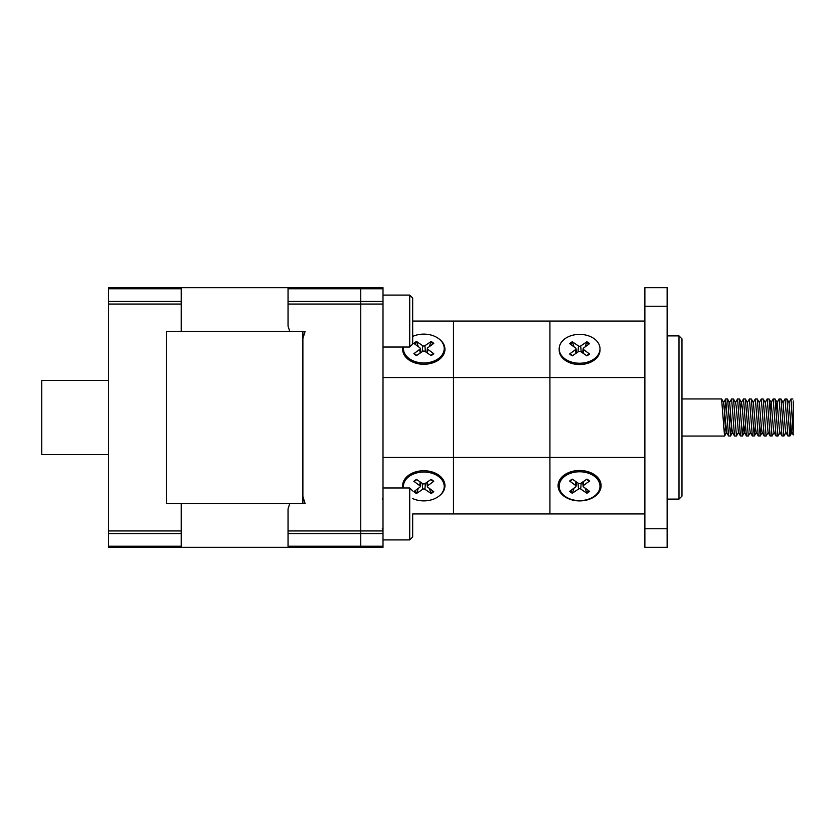<?xml version="1.0" encoding="UTF-8"?>
<svg xmlns="http://www.w3.org/2000/svg" width="835" height="835" viewBox="0 0 835 835"><rect width="100%" height="100%" fill="white"/><g stroke="black" fill="none" stroke-linecap="round" stroke-linejoin="round"><path stroke-width="1.25" d="M644.881 321.058L549.921 321.058L549.921 377.556L549.921 321.058L549.921 377.556L453.478 377.556L453.478 321.058L549.921 321.058L453.478 321.058L453.478 457.444L453.478 377.556L549.921 377.556L549.921 457.444L453.478 457.444L453.478 513.942L549.921 513.942L453.478 513.942L453.478 457.444L549.921 457.444L549.921 513.942L644.881 513.942M549.921 457.444L549.921 377.556L549.921 513.942L549.921 457.444L644.881 457.444M181.216 287.678L108.519 287.678L108.519 304.044L181.216 304.044L181.216 287.678L360.751 287.678L360.751 288.764L360.751 287.678L383.004 287.678L383.004 547.322L360.751 547.322L360.751 288.764L360.751 547.322L383.004 547.322M181.216 304.044L181.216 331.38L166.384 331.38L166.384 503.62L166.384 331.38L302.886 331.38L302.886 503.62L166.384 503.62L181.216 503.62L181.216 547.322L360.751 547.322M288.044 547.322L288.044 508.87L289.755 503.62L305.109 503.62L302.886 496.428L302.886 338.572L305.109 331.38L289.755 331.38L288.044 326.13L288.044 287.678M383.004 377.556L453.478 377.556L453.478 321.058L412.678 321.058M438.991 338.906A21.146 14.947 180 0 1 443.27 355.136A21.146 14.947 180 0 1 423.804 364.258A21.146 14.947 180 0 1 402.908 347.026M453.478 377.556L453.478 457.444L383.004 457.444M453.478 457.444L453.478 513.942L412.678 513.942L412.678 536.936L412.678 513.942M402.908 487.974A21.146 14.947 -0 0 1 423.804 470.742L423.804 470.742A21.146 14.947 -0 0 1 443.27 479.864A21.146 14.947 -0 0 1 438.991 496.094M403.514 487.974A20.405 14.425 0 0 1 403.409 486.461L403.409 485.166A20.405 14.425 0 0 1 423.804 470.742L423.804 470.742A20.405 14.425 0 0 1 438.229 474.969A20.405 14.425 0 0 1 444.21 485.166L444.21 486.461A20.405 14.425 0 0 1 433.532 499.142A20.405 14.425 0 0 1 412.678 498.558M412.678 336.442A20.405 14.425 180 0 1 438.229 338.332A20.405 14.425 180 0 1 444.21 348.539L444.21 349.834A20.405 14.425 180 0 1 423.804 364.258L423.804 364.258A20.405 14.425 180 0 1 403.409 349.834L403.409 348.539A20.405 14.425 180 0 1 403.514 347.026M667.134 306.226L667.134 287.678L644.881 287.678L644.881 306.226L667.134 306.226L667.134 528.774L644.881 528.774L644.881 306.226M644.881 528.774L644.881 547.322L667.134 547.322L667.134 528.774M667.134 547.322L644.881 547.322M679.001 499.1L679.001 335.9L681.976 338.864L681.976 496.136L679.001 499.1L667.134 499.1M579.594 500.906A21.512 15.207 0 0 1 558.083 485.699A21.512 15.207 0 0 1 579.594 470.481A21.512 15.207 0 0 1 601.106 485.699A21.512 15.207 0 0 1 579.594 500.906M549.921 377.556L644.881 377.556M600 348.8L600 350.095A20.405 14.425 180 0 1 579.594 364.519L579.594 364.519A20.405 14.425 180 0 1 559.189 350.095L559.189 348.8A20.405 14.425 180 0 1 571.787 335.472A20.405 14.425 180 0 1 594.019 338.603A20.405 14.425 180 0 1 600 348.8A20.405 14.425 180 0 1 579.594 363.225A20.405 14.425 180 0 1 559.189 348.8M559.189 486.2L559.189 484.905A20.405 14.425 0 0 1 579.594 470.481L579.594 470.481A20.405 14.425 0 0 1 594.019 474.708A20.405 14.425 0 0 1 600 484.905L600 486.2A20.405 14.425 0 0 1 579.594 500.624A20.405 14.425 0 0 1 559.189 486.2A20.405 14.425 0 0 1 571.787 472.871A20.405 14.425 0 0 1 594.019 476.002A20.405 14.425 0 0 1 600 486.2M789.023 402.595L791.152 428.105L791.789 432.405L793.25 434.92L790.975 398.953L789.023 402.595L786.873 398.953L784.963 399.026L782.886 402.595M793.25 400.957L793.25 431.288M792.885 399.026L790.975 398.953M790.922 425.172L789.92 435.974L787.927 435.974L785.046 398.953M789.837 436.047L786.946 399.026M786.059 432.405L783.981 435.974L781.998 435.974L779.107 398.953L776.957 402.595L776.08 409.828M783.898 436.047L781.017 399.026L779.107 398.953M780.12 432.405L777.969 436.047L776.059 435.974L773.168 398.953L771.018 402.595L770.141 409.828M777.969 436.047L775.078 399.026L773.168 398.953M774.181 432.405L772.114 435.974L770.131 435.974L767.24 398.953L765.09 402.595M772.031 436.047L769.139 399.026L767.24 398.953M768.252 432.405L766.102 436.047L764.192 435.974L761.301 398.953L759.349 402.595L757.199 398.953L755.289 399.026L753.212 402.595M766.102 436.047L763.211 399.026L761.301 398.953M761.238 425.172L760.236 435.974L758.253 435.974L755.372 398.953M760.163 436.047L757.272 399.026M755.31 425.172L754.308 435.974L752.325 435.974L749.433 398.953L747.283 402.595M754.224 436.047L751.343 399.026L749.433 398.953M750.446 432.405L748.296 436.047L746.386 435.974L743.494 398.953L741.344 402.595L740.468 409.828M748.296 436.047L745.404 399.026L743.494 398.953M743.442 425.172L742.44 435.974L740.457 435.974L737.566 398.953L735.416 402.595M742.357 436.047L739.466 399.026L737.566 398.953M738.578 432.405L736.428 436.047L734.518 435.974L731.627 398.953L729.477 402.595L727.525 398.953L725.688 398.953M736.428 436.047L733.537 399.026L731.627 398.953M731.564 425.172L730.562 435.974L728.579 435.974L725.688 398.953L723.642 427.958M730.552 409.828L729.571 427.958M730.489 436.047L727.598 399.026M725.636 425.172L724.55 436.047L681.976 436.047M724.55 436.047L721.586 398.953L681.976 398.953M787.927 435.974L785.86 432.405L785.213 428.105L783.084 402.595L781.017 399.026M781.998 435.974L779.921 432.405L779.274 428.105L777.155 402.595L775.078 399.026M776.059 435.974L773.993 432.405L773.346 428.105L771.216 402.595L769.139 399.026M770.131 435.974L768.054 432.405L765.925 406.895L765.278 402.595L763.211 399.026M764.192 435.974L762.115 432.405L761.478 428.105L759.349 402.595M758.253 435.974L756.186 432.405L755.539 428.105L753.41 402.595L751.343 399.026M752.325 435.974L750.247 432.405L749.6 428.105L747.482 402.595L745.404 399.026M745.384 425.172L744.319 432.405L742.19 406.895L741.543 402.595L739.466 399.026M740.457 435.974L738.38 432.405L736.251 406.895L735.604 402.595L733.537 399.026M734.518 435.974L732.441 432.405L731.804 428.105L729.675 402.595M724.634 435.974L726.701 432.405L723.538 402.595L725.615 399.026M412.678 490.949L409.714 487.974L383.004 487.974M412.678 298.064L409.714 295.089L409.714 347.026L412.678 344.051L412.678 298.064L412.678 333.906M412.678 526.791L412.678 536.936L409.714 539.911L383.004 539.911M585.084 488.078L586.89 493.234A12.337 8.726 180 0 0 589.552 491.356L583.602 486.982A1.597 1.127 180 0 1 583.602 485.417L589.552 481.043A12.337 8.726 180 0 0 586.89 479.165L580.701 483.371A1.597 1.127 180 0 1 578.488 483.371L572.309 479.165A12.337 8.726 180 0 0 569.637 481.043L575.586 485.417L575.91 481.618M574.104 488.078L572.309 493.234L578.488 489.028L578.008 483.037M586.89 493.234L580.701 489.028A1.597 1.127 180 0 0 578.488 489.028M572.309 493.234A12.337 8.726 180 0 1 569.637 491.356L575.586 486.982A1.597 1.127 180 0 0 575.586 485.417M585.084 346.922L586.89 341.765L580.701 345.972A1.597 1.127 -0 0 1 578.488 345.972L572.309 341.765L574.104 346.922M586.89 341.765A12.337 8.726 -0 0 1 589.552 343.644L583.602 348.018A1.597 1.127 -0 0 0 583.602 349.583L589.552 353.957A12.337 8.726 -0 0 1 586.89 355.835L580.701 351.629A1.597 1.127 -0 0 0 578.488 351.629L572.309 355.835A12.337 8.726 -0 0 1 569.637 353.957L575.586 349.583A1.597 1.127 -0 0 0 575.586 348.018L569.637 343.644A12.337 8.726 -0 0 1 572.309 341.765M429.294 488.339L431.1 493.506A12.337 8.726 180 0 0 433.762 491.617L427.812 487.243A1.597 1.127 180 0 1 427.812 485.688L433.762 481.304A12.337 8.726 180 0 0 431.1 479.426L424.911 483.632A1.597 1.127 180 0 1 422.698 483.632L416.519 479.426A12.337 8.726 180 0 0 413.857 481.304L419.796 485.688L420.12 481.878M418.314 488.339L416.519 493.506L422.698 489.3L422.218 483.298M431.1 493.506L424.911 489.3A1.597 1.127 180 0 0 422.698 489.3M416.519 493.506A12.337 8.726 180 0 1 413.857 491.617L419.796 487.243A1.597 1.127 180 0 0 419.796 485.688M403.409 486.461A20.405 14.425 0 0 1 415.997 473.132A20.405 14.425 0 0 1 438.229 476.263A20.405 14.425 0 0 1 444.21 486.461M429.294 346.661L431.1 341.494L424.911 345.7A1.597 1.127 0 0 1 422.698 345.7L416.519 341.494L418.314 346.661M431.1 341.494A12.337 8.726 0 0 1 433.762 343.383L427.812 347.757A1.597 1.127 0 0 0 427.812 349.312L433.762 353.696A12.337 8.726 0 0 1 431.1 355.574L424.911 351.368A1.597 1.127 0 0 0 422.698 351.368L416.519 355.574A12.337 8.726 0 0 1 413.857 353.696L419.796 349.312A1.597 1.127 0 0 0 419.796 347.757L413.857 343.383A12.337 8.726 0 0 1 416.519 341.494M444.21 348.539A20.405 14.425 180 0 1 423.804 362.964A20.405 14.425 180 0 1 403.409 348.539M108.519 304.044L108.519 547.322L181.216 547.322M108.519 454.595L41.75 454.595L41.75 380.405L108.519 380.405M383.004 530.956L288.044 530.956M288.044 304.044L383.004 304.044M383.004 546.236L288.044 546.236M288.044 533.575L383.004 533.575M383.004 301.425L288.044 301.425M288.044 288.764L383.004 288.764M409.714 487.974L409.714 539.911M570.138 481.075A11.659 8.246 0 0 1 572.549 479.332M572.768 492.587A11.659 8.246 0 0 1 570.295 490.876M588.894 490.876A11.659 8.246 0 0 1 586.421 492.587M586.64 479.332A11.659 8.246 0 0 1 589.051 481.075M580.701 489.028L581.181 483.037M583.602 485.417L583.279 481.618M570.295 344.124A11.659 8.246 180 0 1 572.768 342.413M572.549 355.668A11.659 8.246 180 0 1 570.138 353.925M589.051 353.925A11.659 8.246 180 0 1 586.64 355.668M586.421 342.413A11.659 8.246 180 0 1 588.894 344.124M575.586 349.583L575.91 353.382M580.701 345.972L581.181 351.963M578.488 345.972L578.008 351.963M583.602 349.583L583.279 353.382M414.348 481.336A11.659 8.246 0 0 1 416.759 479.593M416.978 492.848A11.659 8.246 0 0 1 414.504 491.137M433.104 491.137A11.659 8.246 0 0 1 430.63 492.848M430.85 479.593A11.659 8.246 0 0 1 433.261 481.336M424.911 489.3L425.391 483.298M427.812 485.688L427.489 481.878M414.504 343.863A11.659 8.246 180 0 1 416.978 342.152M416.759 355.407A11.659 8.246 180 0 1 414.348 353.664M433.261 353.664A11.659 8.246 180 0 1 430.85 355.407M430.63 342.152A11.659 8.246 180 0 1 433.104 343.863M419.796 349.312L420.12 353.121M424.911 345.7L425.391 351.702M422.698 345.7L422.218 351.702M427.812 349.312L427.489 353.121M181.216 530.956L108.519 530.956M181.216 301.425L108.519 301.425M108.519 288.764L181.216 288.764M181.216 546.236L108.519 546.236M108.519 533.575L181.216 533.575M679.001 335.9L667.134 335.9M791.987 432.405L789.92 435.974M762.313 432.405L760.236 435.974M756.374 432.405L754.308 435.974M744.507 432.405L742.44 435.974M732.639 432.405L730.562 435.974M723.736 402.595L721.67 399.026M744.319 432.405L746.386 435.974M726.513 432.405L728.579 435.974M382.263 528.774L383.004 529.515L382.263 528.774M409.714 295.089L383.004 295.089M409.714 347.026L383.004 347.026M382.263 499.1L383.004 498.359L382.263 499.1M570.128 481.096L572.706 479.269M586.483 479.269L589.072 481.096M576.025 486.304L576.557 482.056M583.164 486.304L582.632 482.056M572.706 355.731L570.128 353.904M589.072 353.904L586.483 355.731M576.025 348.696L576.557 352.944M583.164 348.696L582.632 352.944M414.337 481.357L416.915 479.54M430.693 479.54L433.281 481.357M420.235 486.565L420.767 482.317M427.374 486.565L426.842 482.317M416.915 355.459L414.337 353.643M433.281 353.643L430.693 355.459M420.235 348.435L420.767 352.683M427.374 348.435L426.842 352.683"/></g></svg>
